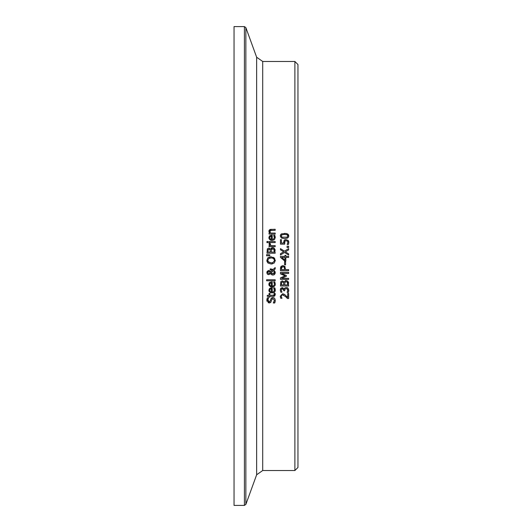 <?xml version="1.0" encoding="UTF-8"?>
<svg xmlns="http://www.w3.org/2000/svg" width="532" height="532" viewBox="0 0 532 532"><rect width="100%" height="100%" fill="white"/><g stroke="black" fill="none" stroke-linecap="round" stroke-linejoin="round"><path stroke-width="0.8" d="M284.361 240.145L285.225 239.699M288.025 240.331L288.823 242.339L288.357 244.481L287.2 244.481L287.878 242.319L287.38 241.142L286.05 240.723L284.866 241.189L284.687 244.148L280.47 244.148L280.47 239.659L281.435 239.659L281.435 243.091L283.616 243.091L284.075 240.451L286.056 239.613L288.264 240.59M284.753 241.342L284.6 241.681M285.046 241.016L286.05 240.723M288.696 243.503L288.43 244.328M288.357 240.723L288.577 241.122M288.743 241.595L288.81 242.007M284.487 242.525L284.687 244.148M283.616 243.091L283.569 242.346M287.2 244.401L287.878 242.319L287.38 241.142M275.15 288.816L274.805 287.878L275.323 289.973L275.084 291.37L273.681 292.793L270.608 292.8L269.079 291.343L268.873 290.226L269.551 288.45L272.218 287.765L272.218 292.015L273.262 291.849L274.372 290.485L273.674 287.878L274.805 287.878L275.25 290.791L274.499 292.254L273.601 292.819L270.535 292.766L268.999 291.117M274.233 288.936L273.674 287.938M272.218 292.015L273.322 291.822L274.293 290.791M269.744 289.953L270.203 291.509L271.433 292.015L271.433 288.776L269.97 289.355M271.433 288.776L270.196 289.122L269.717 290.286L270.203 291.509M274.419 289.987L274.146 288.73M268.873 290.226L269.551 288.45L271.653 287.765M275.111 285.378L273.601 286.901L272.145 287.14L268.999 285.205M272.218 286.096L273.262 285.923L274.239 285.012L274.419 284.068L273.674 281.96L274.805 281.96L275.323 284.055L275.091 285.418L273.721 286.854L270.608 286.874L269.086 285.431L268.873 284.307L269.551 282.525L271.653 281.847L272.218 281.847L272.218 286.096L273.548 285.79M268.933 284.953L268.873 284.307M268.933 283.642L269.225 282.911M269.551 282.525L271.653 281.847M274.805 281.96L275.323 284.055M274.279 283.15L273.674 282.02M274.419 284.068L274.146 282.805M271.433 282.851L270.196 283.204L269.717 284.367L270.203 285.591L271.433 286.096L271.433 282.851L269.97 283.443M270.196 283.204L269.717 284.367L270.203 285.591M269.744 284.028L269.717 284.367M271.26 298.12L272.85 297.435L274.585 298.173L275.33 300.4M270.569 299.882L270.788 299.057L272.85 297.435L274.585 298.173L275.33 300.307L274.692 302.994L273.328 302.994L274.007 301.917M267.835 299.589L269.086 301.804L269.611 301.711M270.037 302.794L269.199 302.934L266.858 300.181L267.383 297.747L268.687 297.747L267.796 300.108L268.155 301.331M268.367 298.252L267.875 299.39M266.858 300.181L267.004 298.831M271.114 301.817L269.199 302.934L268.048 302.615M267.057 301.371L266.858 300.321M273.328 302.914L274.386 300.387L273.022 298.565L271.712 299.775M275.177 301.697L274.692 302.994M269.086 301.804L270.356 300.733L270.788 299.057M274.386 300.387L273.022 298.565L271.766 299.576L270.675 302.402M275.184 279.746L275.184 280.776L266.638 280.776L266.638 279.746L275.184 279.746M275.27 294.083L274.838 295.845M273.554 295.287L274.399 294.289L274.199 293.398L275.13 293.398L275.303 294.548L273.302 296.337L269.897 296.337L269.897 297.036L269.046 297.036L269.046 296.337L267.277 296.337L267.277 295.307L269.046 295.307L269.046 293.398L269.897 293.398L269.897 295.307L274.013 295.16L274.199 293.458M274.705 295.965L274.352 296.164M274.213 296.218L273.428 296.337M267.629 258.067L269.245 257.042M269.278 257.029L271.094 256.77L274.751 258.326M272.377 263.885L271.094 264.005L267.935 263.021L266.831 260.394L267.935 257.754L271.094 256.77M273.614 257.322L275.357 260.394L274.239 263.027L271.094 264.005M267.935 263.021L266.931 261.332M267.895 261.219L267.769 260.387L268.62 258.572L267.769 260.387L268.62 262.203L271.094 262.868L272.776 262.622L274.359 260.919L274.246 259.463L273.002 258.246L271.094 257.907L268.494 258.678M268.135 261.697L271.094 262.868L272.703 262.642M271.094 257.907L269.684 258.073M274.412 260.387L274.219 259.41M270.143 272.577L269.505 271.712L268.195 271.579M269.411 273.395L268.673 273.608L267.516 272.55L268.673 273.608L269.411 273.395L270.17 272.537L269.505 271.712L268.633 271.513L267.556 272.85M269.658 271.812L270.17 272.537M267.889 271.752L267.603 272.145M274.013 270.968L273.528 270.529L270.941 273.056L273.189 273.9M274.372 272.836L274.372 271.633M273.987 273.461L274.326 272.963M272.63 273.953L274.459 272.238L273.528 270.529L270.941 273.056L272.67 273.953M270.15 271.24L270.562 272.018L272.55 270.09L270.183 269.983L270.183 268.913L273.162 269.485L275.184 267.523L275.184 268.933L274.007 270.05L275.297 273.149L273.913 274.911M266.998 271.539L268.527 270.442L269.638 270.761L270.562 272.018M270.928 274.113L270.549 273.581L268.727 274.678L267.35 274.04M266.891 273.082L266.831 272.51L268.527 270.442L269.638 270.761M267.995 274.519L267.576 274.253M272.098 274.958L270.549 273.581M275.263 271.772L274.625 274.426L272.936 275.091L271.433 274.605M267.416 274.113L266.831 272.51M272.55 270.09L270.183 269.983M275.184 268.933L274.007 270.05M270.715 268.913L273.162 269.485M266.638 255.832L266.638 254.609L269.817 254.848L269.817 255.593L266.638 255.832M266.638 254.609L269.817 254.848M273.368 247.746L274.519 248.504L275.184 253.205L267.004 253.205L267.33 248.89L268.846 248.038L270.635 249.189L271.36 248.058M271.852 247.786L273.056 247.679M275.037 249.521L275.164 250.359M272.012 248.896L271.32 249.761M273.401 248.923L271.446 249.455L271.234 252.115L274.253 252.115L273.907 249.382L273.448 248.949M270.07 249.668L268.999 249.175L268.015 249.894M268.248 249.448L267.928 252.115L270.322 252.115L270.05 249.634L268.999 249.175L268.141 249.594M269.451 249.222L268.999 249.175M273.907 249.382L272.717 248.79M268.846 248.038L270.595 249.189M270.635 249.189L272.67 247.653L274.519 248.504M269.079 244.168L269.079 243.397L270.15 243.397L270.15 244.434M270.15 243.45L270.828 245.618L275.184 245.618L275.184 246.655L269.046 246.655L269.046 245.618L269.957 245.618L269.212 244.554M269.957 245.618L269.046 243.816M269.046 242.579L269.046 241.541L275.184 241.541L275.184 242.579L269.046 242.579M268.022 241.468L268.022 242.645L266.951 242.645L266.951 241.468L268.022 241.468M269.106 238.782L268.873 237.611L269.551 235.836L272.218 235.151L272.218 239.4L273.262 239.234L274.379 237.87L273.674 235.264L274.805 235.264L275.323 237.358L274.512 239.626L272.145 240.451L269.737 239.639M274.319 236.607L273.674 235.324M274.505 239.633L272.145 240.451L270.608 240.185L269.079 238.728L268.873 237.611L269.551 235.836L271.653 235.151M269.744 237.332L270.203 238.895L271.433 239.4L271.433 236.161L269.97 236.747M271.433 236.161L270.196 236.514L269.717 237.671L270.203 238.895M274.419 237.372L274.146 236.115M274.805 235.264L275.323 237.358M286.316 296.031L287.706 297.488L287.706 293.471L288.65 293.471L288.65 298.519L287.493 298.519L285.478 296.497M287.426 298.452L286.509 297.488M283.676 295.16L283.25 295.007M285.524 296.537L282.605 294.921L281.581 295.327L281.248 296.331L281.953 298.346L280.643 297.993M281.581 295.327L282.605 294.921L281.581 295.327L281.248 296.331L281.953 298.286M284.879 294.708L287.706 297.488M283.436 293.923L285.584 295.327M280.457 297.395L280.298 296.251L282.545 293.81L284.181 294.236M280.79 298.346L280.298 296.251L282.545 293.81M269.059 232.092L269.039 230.356L270.057 229.458L275.184 229.285L275.184 230.316L270.309 230.516L270.01 232.171M271.679 230.316L270.309 230.516L269.85 231.48L270.595 233.069L275.184 233.069L275.184 234.107L269.046 234.107L269.046 233.069L269.724 233.069L268.873 231.207L271.2 229.285M286.143 280.457L287.992 281.302L288.65 286.003L280.47 286.003L280.803 281.687L282.312 280.843L284.101 281.987L286.143 280.457L285.325 280.59M288.504 282.319L288.637 283.13M282.312 280.843L284.061 281.987M284.913 282.253L284.7 284.919L287.726 284.919L287.38 282.179L286.183 281.588L284.793 282.558M287.726 284.035L286.921 281.747M286.868 281.721L286.183 281.588M283.523 282.432L282.465 281.973L281.614 282.392L281.401 284.919L283.795 284.919L283.523 282.432L282.465 281.973L281.488 282.692M282.924 282.02L282.465 281.973M282.472 288.743L281.501 289.175L281.248 290.166L281.96 292.214L280.803 292.214L280.298 290.08L280.963 288.125M286.296 288.59L284.959 289.076L284.667 290.771L283.762 290.771L283.23 289.016M287.247 287.659L288.071 288.191L288.823 290.206L288.324 292.44L287.16 292.44L287.878 290.273L286.868 288.696M287.16 292.361L287.845 289.887M288.677 291.436L288.55 291.875M283.982 288.756L284.181 289.142L284.713 288.038L286.223 287.473L288.071 288.191L288.823 290.206M280.404 289.135L280.763 288.357L282.997 287.772M287.878 290.273L287.42 289.036L286.15 288.583L284.959 289.076L284.667 290.306M283.762 290.406L282.386 288.743L281.501 289.175L281.248 290.166L281.96 292.148M284.181 289.142L284.713 288.038M280.763 288.357L282.273 287.632L284.101 289.142M280.803 292.214L280.298 290.08M280.59 267.397L280.982 266.505L282.938 265.535L285.119 266.712M284.753 266.246L285.604 269.618L288.65 269.618L288.65 270.702L280.47 270.702L280.47 268.647L281.348 266.086M280.982 266.505L282.938 265.535M280.47 268.547L280.57 267.51M281.82 267.124L281.415 269.618L284.673 269.618L284.181 267.13L282.971 266.665L281.488 267.822M281.435 268.201L281.415 268.653M282.971 266.665L282.233 266.811M284.427 267.45L283.689 266.791M285.026 275.849L280.47 273.874L280.47 272.364L288.65 272.364L288.65 273.448L281.608 273.448L286.396 275.583L286.396 276.248L281.608 278.362L288.65 278.362L288.65 279.373L280.47 279.373L280.47 277.89L285.026 275.849L280.47 273.874M286.396 276.248L281.608 278.362M285.571 261.731L285.571 264.83L284.573 264.83L284.573 261.731L285.571 261.731M281.767 257.408L284.959 260.161L284.959 257.408L281.767 257.408L284.959 260.161M285.844 261.026L284.687 261.026L280.47 257.362L280.47 256.358L284.959 256.358L284.959 255.38L285.844 255.38L285.844 256.358L288.65 256.358L288.65 257.408L285.844 257.408L285.844 261.026M288.65 246.223L288.65 247.533L287.087 247.533L287.087 246.223L288.65 246.223M280.47 248.617L284.5 251.177L288.65 248.617L288.65 249.867L285.391 251.855L288.65 253.884L288.65 255.061L284.553 252.454L280.47 254.981L280.47 253.731L283.676 251.782L280.47 249.794L280.47 248.617L284.5 251.177L288.65 248.617M280.47 253.731L283.676 251.782M285.391 251.855L288.65 253.884M281.315 237.917L280.304 235.949L280.477 234.991L281.627 233.834L286.249 233.462L288.577 234.812M288.597 234.851L288.657 236.913L287.519 238.07L284.567 238.569L281.581 238.07M284.56 233.335L287.792 233.98L288.823 235.949M280.909 234.326L281.248 234.047M281.408 233.947L281.82 233.748M284.567 238.569L281.328 237.93L280.304 235.949M284.56 234.452L282.06 234.752L281.215 235.949L282.073 237.172L287.034 237.179L287.918 235.949L287.054 234.745L284.56 234.452M282.06 234.752L281.375 235.29M281.215 235.949L281.288 236.434M287.918 235.949L287.845 235.483M287.719 235.23L287.054 234.745M287.034 237.179L287.593 236.833M262.702 61.473L256.643 57.23L256.643 474.77L262.702 470.527L262.702 61.473L294.888 61.473L297.96 64.538L297.96 467.462L294.888 470.527L294.888 61.473M244.421 26.6L244.421 505.4L234.04 505.4L234.04 26.6L244.421 26.6L245.864 27.611L256.643 57.23M244.421 505.4L245.864 504.389L245.864 27.611M262.702 470.527L294.888 470.527M256.643 474.77L245.864 504.389"/></g></svg>
